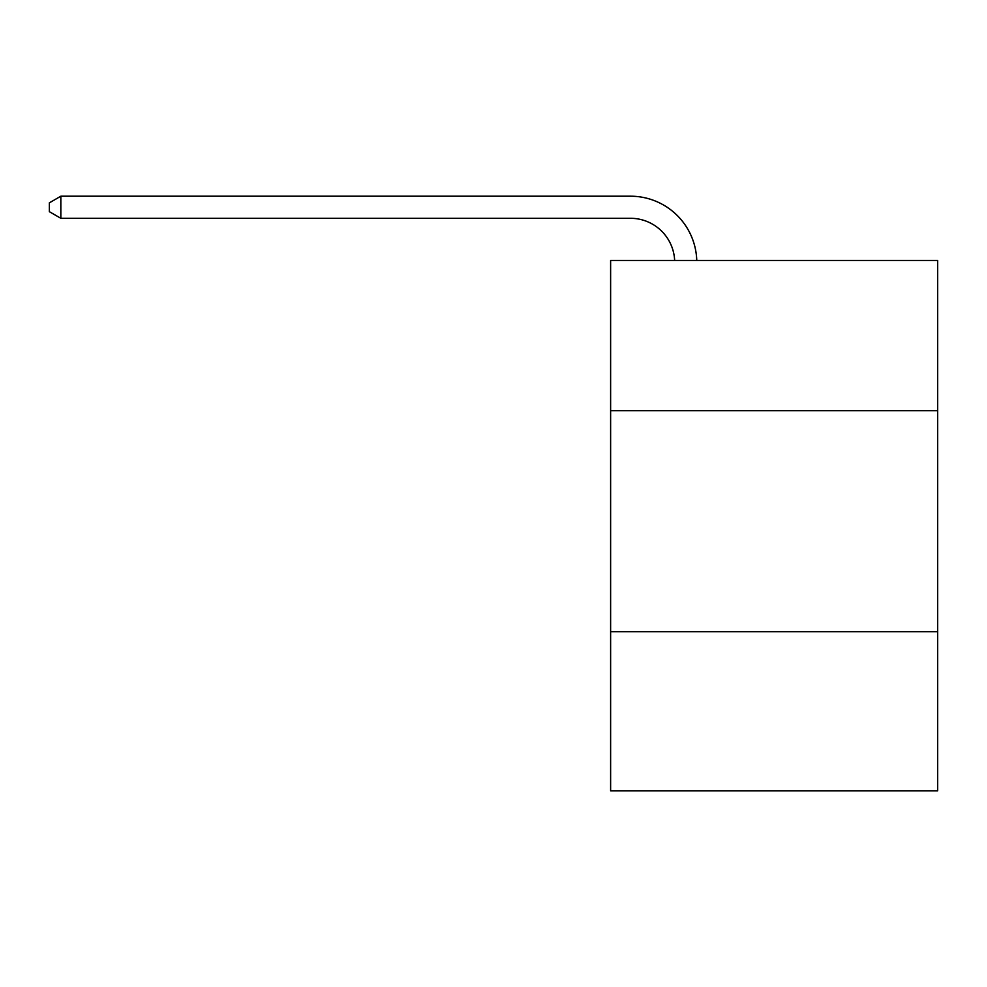 <?xml version="1.0" encoding="UTF-8"?>
<svg xmlns="http://www.w3.org/2000/svg" width="987" height="987" viewBox="0 0 987 987"><rect width="100%" height="100%" fill="white"/><g stroke="black" fill="none" stroke-linecap="round" stroke-linejoin="round"><path stroke-width="1.48" d="M937.65 410.728L937.65 260.469L610.62 260.469L610.62 410.728L937.65 410.728L937.65 790.797L610.62 790.797L610.62 410.728M937.65 631.692L610.62 631.692M630.496 218.3A44.193 44.193 0 0 1 674.652 260.469A44.193 44.193 0 0 0 630.496 218.3A44.193 44.193 0 0 1 674.652 260.469A44.193 44.193 0 0 0 630.496 218.3A44.193 44.193 0 0 1 674.652 260.469A44.193 44.193 0 0 0 630.496 218.3A44.193 44.193 0 0 1 674.652 260.469A44.193 44.193 0 0 0 630.496 218.3L60.836 218.3L49.35 211.674L49.35 202.841L60.836 196.203L630.496 196.203A66.289 66.289 0 0 1 696.76 260.469M60.836 218.3L60.836 196.203L630.496 196.203"/></g></svg>
